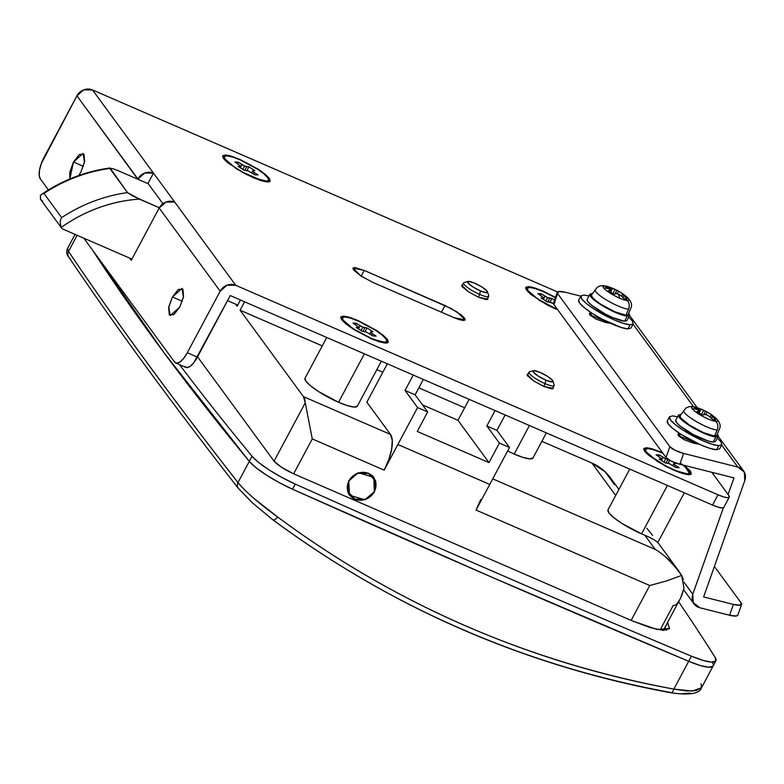 <?xml version="1.0" encoding="UTF-8"?>
<svg xmlns="http://www.w3.org/2000/svg" width="784" height="784" viewBox="0 0 784 784"><rect width="100%" height="100%" fill="white"/><g stroke="black" fill="none" stroke-linecap="round" stroke-linejoin="round"><path stroke-width="1.18" d="M488.795 296.087A14.239 2.803 -151.9 0 1 479.71 294.431L478.289 297.107L479.71 294.431L480.347 290.864A11.27 2.225 -151.9 0 1 467.734 281.574A11.27 2.225 -151.9 0 1 474.732 283.21L482.336 287.277L487.138 291.207L486.305 292.687L480.347 290.864L472.742 286.797L467.94 282.867L468.773 281.387L474.732 283.21A11.27 2.225 -151.9 0 1 487.442 291.717A11.27 2.225 -151.9 0 1 480.347 290.864L479.71 294.431A14.239 2.803 28.1 0 0 488.677 295.519M463.785 282.701A14.239 2.803 28.1 0 0 479.71 294.431A14.239 2.803 -151.9 0 1 463.55 283.112M554.229 385.336A14.239 2.803 -151.9 0 1 545.145 383.68L545.782 380.113A11.27 2.225 -151.9 0 1 533.159 370.822A11.27 2.225 -151.9 0 1 540.166 372.459L547.771 376.526L552.563 380.456L551.74 381.935L545.782 380.113L538.177 376.046L533.375 372.116L534.208 370.636L540.166 372.459A11.27 2.225 -151.9 0 1 552.877 380.965A11.27 2.225 -151.9 0 1 545.782 380.113L545.145 383.68A14.239 2.803 28.1 0 0 554.112 384.768M529.21 371.949A14.239 2.803 28.1 0 0 545.145 383.68L543.714 386.355L545.145 383.68A14.239 2.803 -151.9 0 1 528.984 372.361M532.973 457.983L529.896 458.875L523.3 457.503L514.196 454.073L529.435 425.526L514.196 454.073A29.655 5.841 28.1 0 0 533.11 457.513M381.347 361.199L357.328 406.171L354.241 407.072L347.655 405.7L338.551 402.27L364.413 353.839L338.551 402.27A29.655 5.841 28.1 0 0 357.465 405.71M607.865 510.296A29.655 5.841 28.1 0 0 641.547 533.884L667.409 485.463L641.547 533.884A29.655 5.841 28.1 0 0 644.84 535.247A29.655 5.841 -151.9 0 1 641.547 533.884L621.536 523.183L613.666 517.538L608.913 512.844L608.012 509.825L629.758 469.106M648.603 536.883L653.983 539.794M656.522 541.528L657.805 542.479L656.522 541.528C654.581 539.853 650.691 537.765 644.84 535.247L655.238 549.437L644.84 535.247M374.34 491.627L364.874 499.81L349.448 495.223L348.772 480.69L358.425 472.752L373.841 477.338L374.34 491.627M712.401 662.558A41.523 8.183 -151.9 0 1 713.097 666.067A41.523 8.183 -151.9 0 1 688.685 661.294L673.848 689.087A5.929 2.195 100.3 0 1 671.084 692.801A5.929 2.195 100.3 0 1 670.467 692.439C597.104 678.954 527.377 657.786 461.296 628.915C395.499 600.397 332.632 563.97 272.705 519.655L252.791 503.171L239.091 489.118A5.929 5.223 -38 0 1 238.248 488.265A5.929 5.223 -38 0 1 237.993 482.581C240.61 486.06 245.96 491.372 254.045 498.506L277.634 516.979C336.365 560.58 398.987 596.849 465.52 625.808C532.414 654.905 601.857 676.004 673.848 689.087L686.647 690.959L696.241 690.586L701.533 687.725L715.88 660.843M690.067 693.125L681.629 693.713M293.647 473.81L312.277 438.922L384.16 470.145L397.851 444.499L489.765 484.424L476.064 510.07L649.75 585.521L631.12 620.399L649.75 585.521L666.743 580.866L649.75 585.521L476.064 510.07L489.765 484.424L397.851 444.499L489.765 484.424L509.482 447.488L499.388 443.097L486.835 425.977L495.047 410.591L486.835 425.977L499.388 443.097L488.981 462.589L499.388 443.097L509.482 447.488L496.929 430.367L486.835 425.977L496.929 430.367L505.151 414.981L495.047 410.591L505.151 414.981L496.929 430.367L509.482 447.488L489.765 484.424L397.851 444.499L417.578 407.562L384.16 470.145A29.655 11.035 -66.5 0 0 390.471 434.424L366.843 402.202L387.345 363.805L366.843 402.202L390.471 434.424L392.255 440.236L391.677 449.065L388.835 459.571L384.16 470.145L312.277 438.922L305.25 402.79L274.077 461.188L197.558 356.828L274.077 461.188L305.25 402.79L312.277 438.922L293.647 473.81L281.642 467.382L274.077 461.188C277.703 465.245 284.229 469.459 293.647 473.81L631.992 620.781L293.647 473.81M348.772 480.69L347.606 491.578L354.662 499.359L365.814 499.486L374.527 491.872L375.693 480.984L368.627 473.203L357.484 473.075L348.772 480.69M417.264 431.445L427.672 411.953L415.128 394.832L423.34 379.446L413.246 375.056L405.024 390.442L417.578 407.562L427.672 411.953L417.578 407.562L405.024 390.442L415.128 394.832L405.024 390.442L413.246 375.056L423.34 379.446L415.128 394.832L427.672 411.953L417.264 431.445L488.981 462.589L417.264 431.445M469.155 399.34L457.964 420.293L488.981 462.589L457.964 420.293L469.155 399.34M240.443 299.998L237.14 306.191L240.443 299.998M614.46 484.59L605.189 471.831L591.891 463.03L541.871 441.304L591.891 463.03L615.675 495.478L591.891 463.03A53.381 48.422 143.8 0 1 610.452 477.858M464.657 407.768L418.842 387.864L464.657 407.768M382.847 372.233L376.849 369.627L382.847 372.233M322.263 345.911L240.09 310.219L244.588 301.791L240.09 310.219L303.437 396.626L390.471 434.424L303.437 396.626L305.25 402.79A29.655 11.035 113.5 0 0 303.437 396.626L240.09 310.219L322.263 345.911M492.734 478.848L655.238 549.437L492.734 478.848M304.868 378.682A29.655 5.841 28.1 0 0 338.551 402.27L318.539 391.559L310.67 385.914L305.917 381.23L305.015 378.211L326.761 337.492M514.196 454.073L507.611 450.986M235.631 304.133L237.14 306.191L235.631 304.133M646.79 528.249L652.572 535.335M665.763 556.973L678.17 570.213L681.639 575.427L683.325 579.601M681.541 596.232L684.001 588.167L680.551 598.153M679.199 600.456C676.67 604.503 674.681 606.14 673.24 605.356L661.137 628.004M701.092 683.746L701.533 687.676L692.439 691.027L673.848 689.087L688.685 661.294L691.429 656.169L703.042 660.402L711.519 662.108L715.733 661.069L715.145 657.423A5931.695 1168.63 28.1 0 0 678.621 601.769A5931.695 1168.63 -151.9 0 1 715.145 657.423A41.523 8.183 -151.9 0 1 715.831 660.932A41.523 8.183 -151.9 0 1 691.429 656.169A4448.769 876.473 -151.9 0 1 494.841 572.183A4448.769 876.473 -151.9 0 1 295.215 484.061L292.471 489.187A41.523 8.183 -151.9 0 1 249.302 461.394L237.993 482.581L249.302 461.394A5931.695 1168.63 -151.9 0 1 92.306 249.782A5931.695 1168.63 28.1 0 0 249.302 461.394L256.005 467.695L266.393 475.075L279.114 482.572L292.471 489.187A4448.769 876.473 28.1 0 0 492.097 577.308A4448.769 876.473 -151.9 0 1 292.471 489.187A4448.769 876.473 28.1 0 0 492.097 577.308A4448.769 876.473 28.1 0 0 688.685 661.294A4448.769 876.473 -151.9 0 1 492.097 577.308A4448.769 876.473 28.1 0 0 688.685 661.294L700.298 665.528L708.775 667.243L712.999 666.204L708.775 667.243L700.298 665.528L688.685 661.294A41.523 8.183 28.1 0 0 713.097 666.067M77.126 235.288L68.512 251.419C92.443 286.856 118.286 323.478 146.049 361.297C173.695 399.066 204.35 439.491 237.993 482.581C171.853 397.968 115.366 320.911 68.512 251.419L77.126 235.288M701.533 687.695C699.651 693.713 689.489 695.408 671.055 692.801C525.358 665.998 392.637 608.345 272.891 519.851L252.281 502.76L238.277 488.305C172.137 403.691 115.62 326.605 68.718 257.044C66.532 254.594 66.13 251.772 67.493 248.557L68.512 251.419L67.493 248.567L75.048 234.377M684.001 588.167L681.639 575.427L666.743 580.866L681.639 575.427L672.26 563.128M422.498 404.887L457.964 420.293L422.498 404.887M480.749 499.486L476.064 510.07M669.948 560.776C663.156 554.67 658.256 550.897 655.238 549.437M69.786 258.191A5.929 5.517 -34 0 1 68.512 251.419A5.929 5.517 146 0 0 68.688 256.995M671.084 692.801A5.929 2.195 -79.7 0 0 673.848 689.087C528.23 662.147 396.165 604.778 277.634 516.979A5.929 2.127 126.6 0 1 272.91 519.861A5.929 2.127 126.6 0 1 272.705 519.655A5.929 2.127 -53.4 0 0 272.91 519.861A5.929 2.127 -53.4 0 0 277.634 516.979C259.416 503.818 246.205 492.352 237.993 482.581A5.929 5.223 142 0 0 238.248 488.265M237.679 487.315L239.091 489.118M699.132 444.175L678.346 435.669L677.954 434.287L679.512 433.376L678.346 435.669L684.265 439.775L693.86 443.274L699.161 444.195M589.744 314.825L589.352 313.433L590.911 312.522L589.744 314.825L595.664 318.921L605.258 322.42L610.56 323.341L589.744 314.825M737.881 614.979L736.372 615.999L729.581 615.254L699.789 607.747A11.868 10.76 -36.2 0 1 694.007 603.876A11.868 10.76 -36.2 0 1 692.782 594.203L723.387 507.767L692.782 594.203L683.893 582.061L692.782 594.203L693.252 602.651L699.789 607.747L729.581 615.254L733.403 604.425L740.204 605.179L741.282 603.131L714.4 566.46L741.282 603.131A11.868 2.999 -160.5 0 1 741.615 604.405A11.868 2.999 -160.5 0 1 733.403 604.425L703.62 596.928L733.403 604.425L729.581 615.254A11.868 2.999 19.5 0 0 737.793 615.224M744.8 480.612L703.62 596.928L744.8 480.612L744.339 472.164L737.803 467.068A11.868 10.76 -36.2 0 1 743.585 470.929A11.868 10.76 -36.2 0 1 744.8 480.612M633.021 324.155L693.536 406.7L633.021 324.155M721.652 445.038L737.803 467.068L721.652 445.038M553.455 303.134A11.868 2.999 19.5 0 0 553.788 304.417L557.62 293.598A11.868 2.999 -160.5 0 1 557.287 292.314A11.868 2.999 -160.5 0 1 565.499 292.295L580.787 296.146L565.499 292.295L558.708 291.54L557.62 293.598L669.85 446.664L675.112 450.32L683.638 453.426L737.803 467.068L683.638 453.426L679.806 464.246L671.28 461.139L666.018 457.484L669.85 446.664L557.62 293.598L553.788 304.417L666.018 457.484L553.788 304.417L554.876 302.359M733.971 477.887L679.806 464.246L733.971 477.887L728.091 494.479L733.971 477.887M683.638 453.426A11.868 2.999 -160.5 0 1 669.85 446.664L666.018 457.484A11.868 2.999 19.5 0 0 679.806 464.246L683.638 453.426M556.16 309.249L539.363 300.409L525.652 288.6L531.415 287.013L542.734 290.942L534.463 287.826L528.475 286.572L525.682 287.385L526.505 290.129L530.817 294.392L546.869 304.741L556.16 309.249M240.188 159.936A25.176 4.959 -151.9 0 1 268.363 180.683A25.176 4.959 -151.9 0 1 252.722 177.027A25.176 4.959 -151.9 0 1 224.332 158.015A25.176 4.959 -151.9 0 1 240.188 159.936L257.181 169.021L263.855 173.813L267.883 177.792L268.657 180.349L266.041 181.114L260.445 179.938L244.04 172.813L235.729 167.943L229.055 163.15L225.018 159.172L224.253 156.604L226.87 155.849L232.466 157.025L240.188 159.936M253.163 177.635L236.366 168.795L222.656 156.986L228.418 155.399L239.747 159.328L231.476 156.212L225.478 154.958L222.685 155.771L223.509 158.515L227.821 162.778L243.873 173.127L253.163 177.635L261.435 180.751L267.422 182.006L270.225 181.192L269.402 178.448L265.09 174.185L257.936 169.06L239.747 159.328L260.288 170.618L269.098 178.046L269.245 181.859L253.163 177.635M680.228 463.04A25.176 4.959 -151.9 0 1 689.489 473.428A25.176 4.959 -151.9 0 1 673.848 469.773A25.176 4.959 -151.9 0 1 645.457 450.761A25.176 4.959 -151.9 0 1 661.314 452.682L663.068 453.456M674.289 470.38L657.502 461.541L643.791 449.732L649.554 448.144L660.873 452.074L652.602 448.958L646.614 447.703L643.811 448.517L644.634 451.261L648.946 455.524L664.999 465.872L674.289 470.38L682.56 473.497L688.558 474.751L691.351 473.938L690.528 471.194L684.187 465.343L690.371 474.604L674.289 470.38M358.317 321.068A25.176 4.959 -151.9 0 1 386.502 341.814A25.176 4.959 -151.9 0 1 370.852 338.159A25.176 4.959 -151.9 0 1 342.471 319.147A25.176 4.959 -151.9 0 1 358.317 321.068L375.311 330.152L381.994 334.944L386.022 338.923L386.786 341.481L384.17 342.236L378.584 341.069L370.852 338.159L353.868 329.074L347.185 324.282L343.157 320.303L342.392 317.736L344.999 316.981L350.595 318.147L358.317 321.068M371.302 338.766L354.505 329.917L340.795 318.118L346.557 316.53L357.876 320.46L349.605 317.344L343.617 316.089L340.815 316.903L341.638 319.647L345.95 323.91L353.104 329.035L371.302 338.766L379.574 341.883L385.561 343.137L388.354 342.324L387.531 339.58L383.219 335.317L376.065 330.191L357.876 320.46L378.427 331.75L387.227 339.178L387.374 342.99L371.302 338.766M478.495 297.205L468.234 291.687L461.717 285.18L462.629 284.739L462.178 286.679L468.479 291.844L478.495 297.205L486.335 299.606L487.746 298.145L487.883 299.155L478.495 297.205M543.929 386.453L533.669 380.936L527.152 374.429L528.063 373.988L527.612 375.928L533.914 381.093L543.929 386.453L551.769 388.854L553.181 387.394L553.318 388.403L543.929 386.453M179.791 307.044L170.197 315.609L168.776 306.828L172.411 296.979L182.3 301.272L172.411 296.979L168.648 307.524L169.256 314.835L173.872 314.639L179.791 307.044L183.554 296.499L182.946 289.188L178.331 289.384L172.411 296.979L182.006 288.414L183.417 297.195L179.791 307.044M69.835 178.968L73.471 162.033L83.075 153.468L84.486 162.249L80.86 172.098L78.772 175.508L80.86 172.098L84.613 161.553L84.015 154.242L79.4 154.438L73.471 162.033L83.359 166.326L73.471 162.033L69.707 172.568L69.825 178.977M184.75 366.481L187.062 367.618L190.287 366.246L193.913 362.561L230.261 295.568L712.529 505.063L718.007 494.802A17.797 3.508 -151.9 0 0 729.247 497.183A17.797 3.508 -151.9 0 0 728.728 495.341L711.843 472.311L728.728 495.341L729.267 497.154L727.425 497.683L723.465 496.86L718.007 494.802L235.739 285.307L92.502 89.944L557.551 291.952L92.502 89.944A11.868 10.76 143.8 0 0 76.93 95.815L137.915 178.997A11.868 10.76 -36.2 0 1 153.488 173.127L92.502 89.944L83.761 89.846L76.93 95.815L137.798 179.222L144.746 173.029L153.488 173.127L174.754 202.125A11.868 10.76 143.8 0 0 159.181 208.005L220.167 291.187L187.298 352.741L183.809 358.17L180.183 361.855L176.968 363.227L174.646 362.09L83.8 238.179L174.646 362.09A17.797 6.625 113.5 0 0 175.861 363.061A17.797 6.625 113.5 0 0 187.298 352.741L197.392 357.132L230.261 295.568L712.529 505.063L717.987 507.121L721.946 507.944L723.789 507.405L729.277 497.134M555.493 297.371L542.734 290.942L555.493 297.371M662.617 452.848L660.873 452.074L662.617 452.848M453.877 317.608L459.336 319.666L463.285 320.489L465.137 319.96L464.589 318.147L461.747 315.335L451.143 308.504L364.217 270.421L354.799 267.54L352.957 268.079L353.496 269.882L361.061 276.086L373.076 282.505L453.877 317.608L373.076 282.505L360.767 275.89L352.947 268.089L364.217 270.421L361.159 276.144L364.217 270.421L445.018 305.525L441.441 312.208L445.018 305.525L457.327 312.14L465.137 319.95L453.877 317.608M148.009 183.387L162.896 203.683L148.009 183.387L153.488 173.127L148.009 183.387M131.242 260.327L159.181 208.005L220.167 291.187A11.868 10.76 -36.2 0 1 235.739 285.307L174.754 202.125L166.012 202.027L159.181 208.005L131.242 260.327L129.585 258.073L131.242 260.327M48.432 189.944L40.268 178.801L39.2 175.322L39.543 170.02L41.248 163.719L76.93 95.815L44.061 157.368A17.797 6.625 113.5 0 0 40.268 178.801L48.432 189.944M723.769 507.444A17.797 3.508 28.1 0 1 712.529 505.063L718.007 494.802L235.739 285.307L226.997 285.209L220.167 291.187L187.298 352.741L197.392 357.132A17.797 6.625 -66.5 0 1 185.965 367.451M372.371 333.641L370.763 332.298L369.852 333.994L370.979 331.74L369.803 333.955L370.979 331.74L373.017 331.808L367.059 327.967L373.017 331.808L370.979 331.74L370.763 332.298L372.371 333.641L371.587 335.101L372.371 333.641L376.163 336.111L372.9 335.944L376.163 336.111L372.371 333.641M365.079 331.661L367.059 327.967L364.893 327.82L363.021 331.318L364.893 327.82L362.786 327.144L360.944 330.583L362.786 327.144L360.14 325.752L358.406 329.006L360.14 325.752L356.269 323.282L355.495 324.733L356.269 323.282L353.006 323.116L356.269 323.282L362.786 327.144L367.059 327.967L365.079 331.661M353.006 323.116L358.406 326.928L357.651 328.496L358.19 327.477L356.161 327.418L362.12 331.26L356.161 327.418L358.19 327.477L358.406 326.928L353.006 323.116M362.12 331.26L366.393 332.073L372.9 335.944L366.393 332.073L362.12 331.26M675.367 465.255L673.76 463.912L672.848 465.608L673.975 463.364L672.79 465.578L673.975 463.364L676.004 463.422L675.181 462.805L676.004 463.422L673.975 463.364L673.76 463.912L675.367 465.255L674.583 466.715L675.367 465.255L679.16 467.725L675.896 467.558L679.16 467.725L675.367 465.255M668.076 463.275L669.663 460.296L668.076 463.275M668.282 459.463L666.018 462.932L667.89 459.434L665.773 458.767L663.94 462.197L665.773 458.767L663.137 457.366L661.402 460.62L663.137 457.366L659.266 454.896L658.491 456.347L659.266 454.896L656.002 454.73L659.266 454.896L665.773 458.767L668.282 459.463M656.002 454.73L661.402 458.542L660.647 460.11L661.186 459.101L659.158 459.032L665.116 462.874L659.158 459.032L661.186 459.101L661.402 458.542L656.002 454.73M665.116 462.874L669.389 463.687L675.896 467.558L669.389 463.687L665.116 462.874M683.08 465.069L689.018 470.537L689.783 473.105L687.166 473.859L681.57 472.683L673.848 469.773L665.175 465.559L650.181 455.896L646.153 451.917L645.379 449.359L647.996 448.595L653.591 449.771L661.314 452.682M254.241 172.509L252.634 171.167L251.723 172.862L252.85 170.618L251.664 172.833L252.85 170.618L254.878 170.677L248.92 166.835L254.878 170.677L252.85 170.618L252.634 171.167L254.241 172.509L253.457 173.97L254.241 172.509L258.034 174.979L254.771 174.812L258.034 174.979L254.241 172.509M246.95 170.53L248.92 166.835L246.754 166.688L244.882 170.187L246.754 166.688L244.647 166.022L242.815 169.452L244.647 166.022L242.001 164.62L240.267 167.874L242.001 164.62L238.14 162.151L237.366 163.601L238.14 162.151L234.877 161.984L238.14 162.151L244.647 166.022L248.92 166.835L246.95 170.53M234.877 161.984L240.276 165.796L239.522 167.364L240.061 166.345L238.032 166.286L243.991 170.128L238.032 166.286L240.061 166.345L240.276 165.796L234.877 161.984M243.991 170.128L248.263 170.941L254.771 174.812L248.263 170.941L243.991 170.128M557.424 309.366L555.719 308.641A25.176 4.959 -151.9 0 1 527.328 289.629A25.176 4.959 -151.9 0 1 543.185 291.55L555.376 297.714M549.947 302.144L551.916 298.449L554.562 300.017L551.916 298.449L549.751 298.302L547.879 301.801L549.751 298.302L547.644 297.636L545.811 301.066L547.644 297.636L544.998 296.234L543.263 299.488L544.998 296.234L541.136 293.765L540.352 295.215L541.136 293.765L537.873 293.598L541.136 293.765L547.644 297.636L551.916 298.449L549.947 302.144M537.873 293.598L543.273 297.41L542.508 298.978L543.057 297.969L541.019 297.9L546.977 301.742L541.019 297.9L543.057 297.969L543.273 297.41L537.873 293.598M553.896 303.957L551.26 302.565L546.977 301.742L549.143 301.889L553.416 303.702M555.719 308.641L538.726 299.557L532.042 294.764L528.014 290.786L527.25 288.228L529.866 287.473L535.452 288.639L543.185 291.55M63.318 229.281L131.908 259.073L63.318 229.281A5.929 5.38 -36.2 0 1 61.26 227.644A5.929 5.38 -36.2 0 1 61.172 227.517A5.929 5.38 143.8 0 0 63.318 229.281M227.566 300.625L237.748 305.054L227.566 300.625M109.819 168.442A148.294 134.505 -36.2 0 0 43.943 193.442L41.944 194.158L43.943 193.442L61.662 217.619L60.642 219.667L61.662 217.619A148.294 134.505 143.8 0 1 127.537 192.609L139.356 199.116C125.518 200.047 111.926 202.929 98.598 207.77C85.27 212.611 72.794 219.187 61.172 227.517A142.365 129.125 -36.2 0 1 139.356 199.116L159.299 207.78L132.957 196.088L127.537 192.609L109.819 168.442L112.857 168.638L118.688 170.922L148.313 183.789L118.688 170.922L112.857 168.638L109.819 168.442A148.294 134.505 143.8 0 0 43.943 193.442L61.662 217.619A148.294 134.505 -36.2 0 1 127.537 192.609L110.015 167.992C85.378 171.363 62.534 180.173 41.483 194.432L40.464 195.392L40.494 199.312L42.64 201.086M60.642 219.667L60.084 222.156L61.172 227.517L60.084 222.156L60.642 219.667M40.258 195.696L41.944 194.158M691.429 656.169L688.685 661.294L492.097 577.308L292.471 489.187L295.215 484.061A41.523 8.183 -151.9 0 1 252.046 456.259L249.302 461.394A41.523 8.183 28.1 0 0 292.471 489.187L279.114 482.572L266.393 475.075L256.005 467.695L249.302 461.394L252.046 456.259A5931.695 1168.63 -151.9 0 1 179.526 364.648A5931.695 1168.63 28.1 0 0 252.046 456.259L258.74 462.56L269.137 469.949L281.848 477.446L295.215 484.061A4448.769 876.473 28.1 0 0 494.841 572.183A4448.769 876.473 28.1 0 0 691.429 656.169M92.306 249.782A5931.695 1168.63 28.1 0 0 249.302 461.394L163.905 352.584L92.306 249.782M667.605 622.408L669.536 628.611L663.382 630.395L650.201 627.641L631.992 620.781L657.002 629.454L669.556 628.582L667.605 622.408M664.861 627.533L667.733 622.574L664.861 627.533M666.537 630.267L664.989 627.71M625.367 295.744A14.612 2.881 -151.9 0 1 627.337 300.537A53.381 48.285 -87.1 0 0 625.926 298.969L623.995 298.635A53.253 48.51 91.8 0 0 620.771 295.597A53.008 51.96 21.5 0 0 618.4 294.118A53.008 37.818 -50.1 0 0 616.342 293.667A53.253 20.982 -57 0 0 613.931 294.255L608.374 290.678A53.253 19.296 122.6 0 1 610.658 290.002L609.766 291.677L610.658 290.002A53.008 1.186 117.8 0 0 610.952 289.316A53.008 35.643 107.6 0 0 609.354 288.238A53.253 47.804 93.9 0 0 605.424 286.66L608.472 286.817A53.253 48.51 -88.2 0 1 612.471 288.394L610.462 292.148L612.471 288.394A53.008 51.96 -158.5 0 1 615.028 289.521L612.833 293.628L615.028 289.521A53.381 19.865 -66.5 0 0 613.529 288.649L603.21 285.65A7.713 6.978 92.9 0 1 604.611 285.886A53.381 48.285 92.9 0 1 606.542 286.474A12.456 2.45 -151.9 0 1 608.472 286.817A53.253 48.51 91.8 0 1 612.471 288.394A53.008 51.96 21.5 0 1 615.028 289.521A53.008 37.818 129.9 0 1 616.91 290.315L614.96 293.971L616.91 290.315A53.253 20.982 123 0 1 618.537 291.187L617.126 293.824L618.537 291.187L624.093 294.774A53.253 19.296 -57.4 0 0 622.594 293.98L621.428 296.166L622.594 293.98A53.008 1.186 -62.2 0 1 622.476 294.323L621.477 296.215L622.476 294.323A53.008 35.643 -72.4 0 1 623.888 295.754L622.927 297.557L623.888 295.754A53.253 47.804 -86.1 0 1 627.043 298.782A12.456 2.45 -151.9 0 1 625.926 298.969A12.456 2.45 -151.9 0 1 623.995 298.635A53.253 48.51 -88.2 0 0 620.771 295.597A53.008 51.96 -158.5 0 0 618.4 294.118A53.381 19.865 113.5 0 1 619.615 298.175A14.612 2.881 -151.9 0 1 609.756 292.893A14.612 2.881 28.1 0 0 619.615 298.175A53.381 19.865 -66.5 0 0 618.4 294.118A53.008 37.818 129.9 0 0 616.342 293.667A53.253 20.982 123 0 0 613.931 294.255A12.456 2.45 -151.9 0 1 610.932 292.452A53.381 20.198 122.8 0 0 609.756 292.893A53.381 20.198 -57.2 0 1 610.932 292.452A12.456 2.45 -151.9 0 1 608.374 290.678A53.253 19.296 -57.4 0 1 610.658 290.002A53.008 1.186 -62.2 0 0 610.952 289.316A53.381 48.422 143.8 0 0 603.533 287.806A14.612 2.881 28.1 0 0 609.756 292.893A14.612 2.881 -151.9 0 1 603.533 287.806A53.381 48.422 -36.2 0 1 610.952 289.316A53.008 35.643 -72.4 0 0 609.354 288.238A53.253 47.804 -86.1 0 0 605.424 286.66A12.456 2.45 -151.9 0 1 606.542 286.474A53.381 48.285 -87.1 0 0 604.611 285.886A14.612 2.881 28.1 0 0 603.533 287.806A14.612 2.881 -151.9 0 1 604.611 285.886A14.612 2.881 -151.9 0 1 608.345 286.719A14.612 2.881 -151.9 0 1 612.333 288.247A53.381 19.865 113.5 0 1 613.529 288.649A53.381 19.865 113.5 0 1 615.028 289.521A53.008 37.818 -50.1 0 1 616.91 290.315A53.253 20.982 -57 0 1 617.91 290.795A53.253 20.982 -57 0 1 618.537 291.187A12.456 2.45 -151.9 0 1 621.536 292.991A12.456 2.45 -151.9 0 1 623.231 294.137A12.456 2.45 -151.9 0 1 624.093 294.774A53.253 19.296 122.6 0 0 622.594 293.98A53.008 1.186 117.8 0 1 622.476 294.323A53.008 35.643 107.6 0 1 623.888 295.754A53.253 47.804 93.9 0 1 627.043 298.782L625.926 298.969A53.381 48.285 92.9 0 1 627.337 300.537A7.713 6.978 92.9 0 1 628.562 309.161L625.946 315.197L628.102 314.58M628.817 312.904L629.67 315.413L627.327 316.089L615.401 312.444L607.629 308.671L594.213 300.017L590.607 296.45L589.921 294.157L587.167 299.302L587.863 301.575L591.469 305.143L604.895 313.796L612.667 317.569L624.593 321.224L627.327 316.089L624.593 321.224L626.926 320.548M580.895 295.95L578.7 300.047L579.611 303.055L584.364 307.74L592.234 313.384L602.024 319.127L621.349 327.526L627.935 328.898L630.13 324.792L627.935 328.898L631.012 328.006L633.217 323.89L630.13 324.792A29.655 5.841 -151.9 0 1 600.838 313.169A29.655 5.841 -151.9 0 1 580.758 296.724M591.489 295L592.116 297.107L595.438 300.39L600.946 304.339L614.96 311.836L625.946 315.197L628.562 309.161A7.713 6.978 -87.1 0 0 627.337 300.537A14.612 2.881 -151.9 0 1 619.615 298.175A14.612 2.881 28.1 0 0 627.337 300.537A14.612 2.881 28.1 0 0 626.181 296.391M607.806 286.542A14.612 2.881 28.1 0 0 604.611 285.886A7.713 6.978 -87.1 0 0 603.161 285.65M578.563 300.831A29.655 5.841 28.1 0 0 598.653 317.265A29.655 5.841 28.1 0 0 627.935 328.898M630.13 324.792L623.535 323.42L614.44 319.99L594.419 309.278L586.55 303.633L581.806 298.949L580.905 295.931L583.982 295.039L588.96 295.95M628.729 317.187L632.306 320.881L633.207 323.9M587.069 299.89A22.54 4.439 28.1 0 0 602.337 312.385A22.54 4.439 28.1 0 0 624.593 321.224M627.327 316.089A22.54 4.439 -151.9 0 1 605.072 307.25A22.54 4.439 -151.9 0 1 589.803 294.764M589.921 294.157L592.469 293.49M628.562 309.161A20.178 3.979 -151.9 0 1 608.462 301.154A20.178 3.979 -151.9 0 1 594.958 289.972A20.178 3.979 28.1 0 0 608.462 301.154A20.178 3.979 28.1 0 0 628.562 309.161M591.381 295.46A20.756 4.087 28.1 0 0 605.268 306.956A20.756 4.087 28.1 0 0 625.946 315.197M608.472 286.817L608.021 287.65L608.472 286.817M349.017 480.798A14.827 13.455 -36.2 0 1 372.782 476.505A14.827 13.455 -36.2 0 1 374.272 491.764A14.827 13.455 -36.2 0 1 350.507 496.056A14.827 13.455 -36.2 0 1 349.017 480.798L347.88 491.47L354.799 499.104L365.736 499.232L374.272 491.764L375.418 481.092L368.49 473.458L357.563 473.34L349.017 480.798M680.12 415.794L685.931 408.043L688.764 406.778L691.811 406.504L696.408 407.396A14.612 2.881 28.1 0 0 693.213 406.729A7.713 6.978 -87.1 0 0 691.762 406.504A7.713 6.978 92.9 0 1 693.213 406.729A14.612 2.881 28.1 0 0 692.135 408.66A53.381 48.422 -36.2 0 1 699.553 410.169A53.008 35.643 -72.4 0 0 697.956 409.081A53.253 47.804 -86.1 0 0 694.026 407.504A12.456 2.45 -151.9 0 1 695.143 407.317A53.381 48.285 -87.1 0 0 693.213 406.729A14.612 2.881 -151.9 0 1 696.947 407.562A14.612 2.881 -151.9 0 1 700.935 409.101A53.381 19.865 113.5 0 1 702.131 409.503A53.381 19.865 113.5 0 1 703.63 410.365A53.008 37.818 -50.1 0 1 705.502 411.169A53.253 20.982 -57 0 1 706.511 411.649A53.253 20.982 -57 0 1 707.139 412.031A12.456 2.45 -151.9 0 1 710.137 413.834A12.456 2.45 -151.9 0 1 711.813 414.971A12.456 2.45 -151.9 0 1 712.695 415.618A53.253 19.296 122.6 0 0 711.186 414.834A53.008 1.186 117.8 0 1 711.078 415.177A53.008 35.643 107.6 0 1 712.489 416.598A53.253 47.804 93.9 0 1 715.645 419.636A12.456 2.45 -151.9 0 1 714.528 419.822A53.381 48.285 92.9 0 1 715.939 421.39A14.612 2.881 28.1 0 0 717.007 419.46A53.381 48.422 143.8 0 0 711.078 415.177A53.381 48.422 -36.2 0 1 717.007 419.46A14.612 2.881 -151.9 0 1 715.939 421.39A7.713 6.978 92.9 0 1 717.164 430.014L714.547 436.051L716.703 435.424M680.091 415.843L680.718 417.96L689.548 425.193L703.562 432.68L714.547 436.051L717.164 430.014A7.713 6.978 -87.1 0 0 715.939 421.39A14.612 2.881 -151.9 0 1 698.348 413.746A14.612 2.881 -151.9 0 1 692.135 408.66A14.612 2.881 -151.9 0 1 693.213 406.729A53.381 48.285 92.9 0 1 695.143 407.317L694.026 407.504A53.253 47.804 93.9 0 1 697.956 409.081A53.008 35.643 107.6 0 1 699.553 410.169A53.381 48.422 143.8 0 0 692.135 408.66A14.612 2.881 28.1 0 0 698.348 413.746A53.381 20.198 -57.2 0 1 699.524 413.305A12.456 2.45 -151.9 0 1 696.976 411.522A53.253 19.296 -57.4 0 1 699.25 410.855A53.008 1.186 -62.2 0 0 699.553 410.169A53.008 1.186 117.8 0 1 699.25 410.855A53.253 19.296 122.6 0 0 696.976 411.522L699.524 413.305A53.381 20.198 122.8 0 0 698.348 413.746A14.612 2.881 28.1 0 0 715.939 421.39A53.381 48.285 -87.1 0 0 714.528 419.822A12.456 2.45 -151.9 0 1 712.597 419.479A53.253 48.51 -88.2 0 0 709.373 416.441A53.008 51.96 -158.5 0 0 707.001 414.971A53.008 37.818 129.9 0 0 704.943 414.52A53.253 20.982 123 0 0 702.533 415.108A12.456 2.45 -151.9 0 1 699.524 413.305L702.533 415.108A53.253 20.982 -57 0 1 704.943 414.52A53.008 37.818 -50.1 0 1 707.001 414.971A53.008 51.96 21.5 0 1 709.373 416.441A53.253 48.51 91.8 0 1 712.597 419.479L715.645 419.636A53.253 47.804 -86.1 0 0 712.489 416.598A53.008 35.643 -72.4 0 0 711.078 415.177A53.008 1.186 -62.2 0 0 711.186 414.834A53.253 19.296 -57.4 0 1 712.695 415.618L707.139 412.031L705.727 414.677L707.139 412.031A53.253 20.982 123 0 0 705.502 411.169A53.008 37.818 129.9 0 0 703.63 410.365A53.381 19.865 -66.5 0 0 702.131 409.503L706.433 411.6M714.528 417.029A14.612 2.881 -151.9 0 1 717.007 419.46A14.612 2.881 28.1 0 0 714.655 417.137L711.803 414.961M678.513 415.02L675.769 420.146L676.465 422.429L680.071 425.996L693.497 434.65L708.177 441.029L713.195 442.068L715.929 436.943L713.195 442.068L715.527 441.392L718.281 436.247L715.929 436.943A22.54 4.439 -151.9 0 1 693.673 428.103A22.54 4.439 -151.9 0 1 678.405 415.608M667.311 420.881L668.213 423.899L672.956 428.593L680.826 434.238L700.847 444.94L709.951 448.37L716.537 449.742L718.732 445.635L716.537 449.742L719.614 448.85L721.819 444.734M695.143 407.317A12.456 2.45 -151.9 0 1 697.074 407.66A53.253 48.51 91.8 0 1 701.072 409.238A53.008 51.96 21.5 0 1 703.63 410.365A53.008 51.96 -158.5 0 0 701.072 409.238A53.253 48.51 -88.2 0 0 697.074 407.66L696.623 408.503L697.074 407.66L695.143 407.317M667.164 421.674A29.655 5.841 28.1 0 0 687.254 438.119A29.655 5.841 28.1 0 0 716.537 449.742M717.331 438.031L720.908 441.735L721.809 444.753L718.732 445.635A29.655 5.841 -151.9 0 1 689.44 434.013A29.655 5.841 -151.9 0 1 669.36 417.578M718.732 445.635L712.137 444.263L703.042 440.833L683.021 430.132L675.151 424.487L670.408 419.793L669.497 416.774L672.584 415.883L677.562 416.794M675.671 420.743A22.54 4.439 28.1 0 0 690.929 433.229A22.54 4.439 28.1 0 0 713.195 442.068M715.929 436.943L704.003 433.287L688.793 425.153L679.199 417.294L678.513 415.001L681.071 414.344M717.419 433.748L718.271 436.267M717.164 430.014A20.178 3.979 -151.9 0 1 697.054 421.998A20.178 3.979 -151.9 0 1 683.56 410.826A20.178 3.979 28.1 0 0 697.054 421.998A20.178 3.979 28.1 0 0 717.164 430.014M679.983 416.304A20.756 4.087 28.1 0 0 693.869 427.809A20.756 4.087 28.1 0 0 714.547 436.051M710.03 417.019L711.186 414.834L710.03 417.019M710.079 417.059L711.078 415.177L710.079 417.059M711.519 418.411L712.489 416.598L711.519 418.411M698.358 412.531L699.25 410.855L698.358 412.531M699.063 413.001L701.072 409.238L699.063 413.001M701.435 414.481L703.63 410.365L701.435 414.481M703.552 414.824L705.502 411.169L703.552 414.824M487.491 291.844L488.736 295.676M463.609 282.897L461.854 286.18M552.926 381.093L554.17 384.924M554.161 385.552L552.406 388.844M546.37 432.886L532.983 457.974M684.334 492.813L657.815 542.489M349.448 495.223L348.919 494.498M373.841 477.338L373.204 476.466M610.295 477.642L618.919 489.402M657.56 542.107L678.17 570.213M680.786 597.712L663.342 630.395M529.043 372.145L527.289 375.428M533.443 370.695L529.563 371.783M488.726 296.303L486.972 299.596M468.009 281.446L464.138 282.534M743.154 470.351L718.222 436.345M697.172 407.631L629.621 315.501M693.82 603.631L683.717 589.852M737.803 615.185L741.635 604.356M557.277 292.363L553.445 303.183M265.159 181.702L267.609 181.016M686.284 474.447L688.734 473.761M383.288 342.833L385.748 342.147M185.877 367.412L175.773 363.021M343.196 321.43L342.402 319M646.192 453.044L645.399 450.614M225.057 160.299L224.273 157.868M528.053 291.913L527.269 289.482M40.601 199.459L61.27 227.664M628.141 314.502L630.689 308.484C632.717 304.858 631.169 300.791 626.053 296.283L623.211 294.118M626.935 320.529L629.679 315.403M613.529 288.649L617.831 290.756M590.528 315.678L591.871 313.159M603.21 285.65L600.172 285.925L597.33 287.189L591.518 294.941M372.008 475.329L373.605 477.515M348.086 492.871L349.164 494.341M716.743 435.345L719.291 429.328C721.319 425.702 719.771 421.635 714.655 417.137M702.131 409.503L696.408 407.396M679.13 436.521L680.473 434.003M667.302 420.9L669.487 416.794"/></g></svg>
